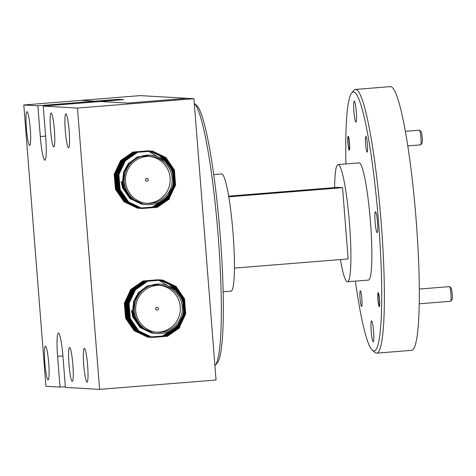 <?xml version="1.0" encoding="UTF-8"?>
<svg xmlns="http://www.w3.org/2000/svg" width="476" height="476" viewBox="0 0 476 476"><rect width="100%" height="100%" fill="white"/><g stroke="black" fill="none" stroke-linecap="round" stroke-linejoin="round"><path stroke-width="0.71" d="M419.564 130.24L421.117 131.578A5.879 0.666 85.4 0 1 422.182 137.445A5.879 0.666 85.4 0 1 422.057 143.222L420.736 144.793A7.348 0.833 -94.6 0 0 420.897 137.576A7.348 0.833 -94.6 0 0 419.564 130.24A7.348 0.833 -94.6 0 0 419.469 130.198L405.356 131.334M349.402 143.306A5.879 0.666 -94.6 0 0 348.182 137.451A5.879 0.666 -94.6 0 0 348.057 143.228A5.879 0.666 -94.6 0 0 349.122 149.095A5.879 0.666 -94.6 0 0 349.402 143.306M407.777 145.888L420.647 144.853A7.348 0.833 -94.6 0 0 420.736 144.793M449.582 286.665L451.135 288.004A5.879 0.666 85.4 0 1 452.2 293.87A5.879 0.666 85.4 0 1 452.075 299.648L450.754 301.219A7.348 0.833 -94.6 0 0 450.915 294.001A7.348 0.833 -94.6 0 0 449.582 286.665A7.348 0.833 -94.6 0 0 449.487 286.623L419.302 289.057M379.414 299.731A5.879 0.666 -94.6 0 0 378.2 293.876A5.879 0.666 -94.6 0 0 378.075 299.654A5.879 0.666 -94.6 0 0 379.14 305.521A5.879 0.666 -94.6 0 0 379.414 299.731M419.237 303.807L450.665 301.278A7.348 0.833 -94.6 0 0 450.754 301.219M125.563 181.767A23.52 23.366 93.3 0 0 147.5 203.371A23.52 23.366 93.3 0 0 172.145 178.018A23.52 23.366 93.3 0 0 150.208 156.414A23.52 23.366 93.3 0 0 125.563 181.767M146.483 203.288A23.52 23.366 93.3 0 0 170.105 177.899A23.52 23.366 93.3 0 0 149.184 156.378M145.763 204.519L142.705 204.15L131.15 198.647L123.873 188.085L122.51 181.761L123.629 172.038L128.234 163.72L137.171 157.038L148.28 155.051M148.369 155.057L137.261 157.044L128.324 163.726L123.718 172.044L122.6 181.767L123.962 188.091L131.239 198.647L142.794 204.156L145.852 204.525M147.429 204.615L143.377 204.192L131.822 198.682L124.545 188.121L123.177 181.802L124.296 172.074L128.907 163.762L137.838 157.08L150.279 155.164A24.77 24.603 -86.7 0 1 173.383 177.917A24.77 24.603 -86.7 0 1 147.429 204.615A24.77 24.603 -86.7 0 1 124.325 181.868A24.77 24.603 -86.7 0 1 150.279 155.164M121.255 181.689L122.624 188.014L129.9 198.569L141.455 204.079L144.514 204.448M145.091 204.484L142.032 204.115L130.478 198.605L123.201 188.044L121.838 181.725M121.927 181.725L123.296 188.05L130.567 198.611L142.122 204.121L145.186 204.49M148.214 179.66A1.41 1.404 -86.7 0 1 146.733 181.183A1.41 1.404 -86.7 0 1 145.418 179.886A1.41 1.404 -86.7 0 1 146.9 178.363A1.41 1.404 -86.7 0 1 148.214 179.66M40.305 136.558A23.52 2.66 -94.6 0 0 44.833 160.156A23.52 2.66 -94.6 0 0 44.875 160.156A23.52 2.66 -94.6 0 0 45.672 136.868L43.251 106.1L100.317 101.507L127.693 103.09L100.317 101.507L123.605 99.633L118.238 99.323L94.95 101.198L80.861 100.388L94.95 101.198L95.004 101.935L94.95 101.198L37.884 105.791L40.305 136.558L45.613 136.136M68.562 147.697A16.934 1.916 -94.6 0 0 68.592 147.697A16.934 1.916 -94.6 0 0 69.151 130.799A16.934 1.916 -94.6 0 0 65.902 113.942A16.934 1.916 -94.6 0 0 65.872 113.942A16.934 1.916 -94.6 0 0 65.307 130.84A16.934 1.916 -94.6 0 0 68.562 147.697M87.007 382.121A16.934 1.916 -94.6 0 0 87.037 382.121A16.934 1.916 -94.6 0 0 87.602 365.223A16.934 1.916 -94.6 0 0 84.353 348.361A16.934 1.916 -94.6 0 0 84.323 348.361A16.934 1.916 -94.6 0 0 83.758 365.265A16.934 1.916 -94.6 0 0 87.007 382.121M72.251 381.27A16.934 1.916 -94.6 0 0 72.281 381.27A16.934 1.916 -94.6 0 0 72.846 364.372A16.934 1.916 -94.6 0 0 69.597 347.51A16.934 1.916 -94.6 0 0 69.567 347.516A16.934 1.916 -94.6 0 0 69.002 364.414A16.934 1.916 -94.6 0 0 72.251 381.27M53.806 146.846A16.934 1.916 -94.6 0 0 53.836 146.846A16.934 1.916 -94.6 0 0 54.395 129.948A16.934 1.916 -94.6 0 0 51.146 113.092A16.934 1.916 -94.6 0 0 51.116 113.092A16.934 1.916 -94.6 0 0 50.551 129.99A16.934 1.916 -94.6 0 0 53.806 146.846M29.655 145.454A16.934 1.916 -94.6 0 0 29.685 145.454A16.934 1.916 -94.6 0 0 30.25 128.556A16.934 1.916 -94.6 0 0 27.001 111.699A16.934 1.916 -94.6 0 0 26.971 111.699A16.934 1.916 -94.6 0 0 26.406 128.597A16.934 1.916 -94.6 0 0 29.655 145.454M48.106 379.878A16.934 1.916 -94.6 0 0 48.136 379.878A16.934 1.916 -94.6 0 0 48.701 362.98A16.934 1.916 -94.6 0 0 45.446 346.123A16.934 1.916 -94.6 0 0 45.416 346.123A16.934 1.916 -94.6 0 0 44.857 363.021A16.934 1.916 -94.6 0 0 48.106 379.878M135.714 310.697A23.52 23.366 93.3 0 0 157.651 332.302A23.52 23.366 93.3 0 0 182.29 306.949A23.52 23.366 93.3 0 0 160.352 285.344A23.52 23.366 93.3 0 0 135.714 310.697M156.628 332.218A23.52 23.366 93.3 0 0 180.255 306.83A23.52 23.366 93.3 0 0 159.335 285.308M155.914 333.456L152.85 333.081L141.295 327.577L134.024 317.016L132.655 310.691L133.774 300.969L138.379 292.651L147.316 285.969L158.425 283.982M158.514 283.988L147.405 285.975L138.468 292.657L133.863 300.975L132.744 310.697L134.113 317.022L141.39 327.583L152.939 333.087L156.003 333.456M157.574 333.551L153.522 333.123L141.967 327.613L134.69 317.058L133.328 310.733L134.446 301.01L139.051 292.692L147.988 286.011L160.43 284.095A24.77 24.603 -86.7 0 1 183.528 306.847A24.77 24.603 -86.7 0 1 157.574 333.551A24.77 24.603 -86.7 0 1 134.47 310.798A24.77 24.603 -86.7 0 1 160.43 284.095M131.406 310.62L132.768 316.945L140.045 327.506L151.6 333.01L154.658 333.378M155.241 333.414L152.183 333.045L140.628 327.536L133.351 316.98L131.983 310.655M132.072 310.661L133.441 316.98L140.718 327.542L152.272 333.051L155.331 333.42M158.359 308.591A1.41 1.404 -86.7 0 1 156.884 310.114A1.41 1.404 -86.7 0 1 155.563 308.817A1.41 1.404 -86.7 0 1 157.044 307.294A1.41 1.404 -86.7 0 1 158.359 308.591M99.597 389.38L216.056 380.009L193.916 98.699L77.457 108.076L99.597 389.38L65.391 387.41L62.969 356.643A23.52 2.66 -94.6 0 0 58.399 333.045A23.52 2.66 -94.6 0 0 57.602 356.334L62.909 355.905M177.346 325.316L179.863 327.672L167.451 336.24L152.439 337.436L138.837 330.951L130.275 318.515L129.038 303.456L135.434 289.819L147.733 281.245L162.637 280.037L176.126 286.516L184.569 298.952L185.7 313.999L179.19 327.631L166.779 336.199L151.767 337.401L138.165 330.915L129.603 318.474L128.365 303.42L134.762 289.777L147.066 281.209L161.965 280.001L175.454 286.481L183.903 298.91L185.027 313.958L178.524 327.595L166.106 336.163L151.094 337.359L137.493 330.874L128.936 318.438L127.693 303.379L134.089 289.741L146.394 281.167L161.293 279.959L174.781 286.439L183.23 298.874L184.361 313.922L177.851 327.553L165.434 336.121L150.422 337.323L136.826 330.838L128.264 318.396L127.021 303.343L133.417 289.7L145.721 281.132L160.62 279.924L174.109 286.403L182.558 298.833L183.688 313.88L177.179 327.518L164.767 336.086L149.756 337.282L136.154 330.796L127.592 318.361L126.354 303.301L132.75 289.664L145.055 281.09L159.954 279.882L173.442 286.362L181.891 298.797L183.331 305.098M175.174 290.146L157.943 279.769L143.038 280.977L130.739 289.545L124.343 303.188L125.581 318.242L134.143 330.683L147.738 337.169L162.542 336.044L174.894 327.72M177.477 292.448L169.212 284.095L158.609 279.805L143.71 281.013L131.406 289.587L125.009 303.224L126.253 318.283L134.809 330.719L148.411 337.204L163.423 336.008L175.84 327.44L178.054 324.483M180.214 296.256L171.669 285.421L159.281 279.846L144.383 281.054L132.078 289.622L125.682 303.266L126.925 318.319L135.481 330.76L149.083 337.246L164.095 336.044L176.513 327.476L182.397 316.475M37.884 105.791L23.8 104.982L140.253 95.611L193.916 98.699M23.8 104.982L45.94 386.286L60.024 387.101L57.602 356.334M77.457 108.076L43.251 106.1M187.086 98.306L127.693 103.09L187.086 98.306M60.024 387.101L65.331 386.673M167.195 196.386L169.718 198.742L157.3 207.304L142.288 208.506L128.687 202.02L120.13 189.585L118.887 174.525L125.283 160.888L137.588 152.314L152.487 151.106L165.975 157.586L174.424 170.015L175.555 185.069L169.045 198.7L156.628 207.268L141.616 208.47L128.02 201.979L119.458 189.543L118.221 174.49L124.611 160.846L136.915 152.272L151.82 151.065L165.309 157.55L173.752 169.98L174.882 185.027L168.373 198.665L155.961 207.227L140.95 208.428L127.348 201.943L118.786 189.507L117.548 174.448L123.944 160.811L136.249 152.237L151.148 151.029L164.636 157.508L173.085 169.938L174.21 184.991L167.707 198.623L155.289 207.191L140.277 208.393L126.675 201.901L118.119 189.466L116.876 174.412L123.272 160.769L135.577 152.195L150.475 150.987L163.964 157.473L172.413 169.902L173.544 184.95L167.034 198.587L154.617 207.149L139.605 208.351L126.003 201.866L117.447 189.43L116.204 174.371L122.6 160.733L134.904 152.159L149.803 150.951L163.292 157.431L171.741 169.861L173.181 176.168M165.029 161.209L147.792 150.838L132.893 152.04L120.589 160.614L114.192 174.258L115.436 189.311L123.992 201.747L137.594 208.238L152.397 207.108L164.75 198.784M167.326 163.518L159.061 155.164L148.464 150.874L133.566 152.082L121.261 160.656L114.865 174.293L116.102 189.353L124.664 201.788L138.266 208.274L153.278 207.072L165.69 198.51L167.903 195.553M170.069 167.32L161.525 156.491L149.137 150.91L134.232 152.118L121.933 160.692L115.537 174.335L116.775 189.388L125.337 201.824L138.938 208.315L153.944 207.114L166.362 198.546L172.252 187.544M349.277 150.243A6.997 0.791 -94.6 0 0 349.289 150.237A6.997 0.791 -94.6 0 0 349.521 143.258A6.997 0.791 -94.6 0 0 348.182 136.291A6.997 0.791 -94.6 0 0 348.17 136.291A6.997 0.791 -94.6 0 0 347.932 143.276A6.997 0.791 -94.6 0 0 349.277 150.243M379.295 306.669A6.997 0.791 -94.6 0 0 379.307 306.669A6.997 0.791 -94.6 0 0 379.539 299.684A6.997 0.791 -94.6 0 0 378.194 292.716A6.997 0.791 -94.6 0 0 378.182 292.716A6.997 0.791 -94.6 0 0 377.95 299.701A6.997 0.791 -94.6 0 0 379.295 306.669M367.133 152.147A7.878 0.892 -94.6 0 0 367.145 152.147A7.878 0.892 -94.6 0 0 367.407 144.282A7.878 0.892 -94.6 0 0 365.895 136.439A7.878 0.892 -94.6 0 0 365.883 136.439A7.878 0.892 -94.6 0 0 365.622 144.299A7.878 0.892 -94.6 0 0 367.133 152.147M361.576 306.52A7.878 0.892 -94.6 0 0 361.593 306.52A7.878 0.892 -94.6 0 0 361.855 298.654A7.878 0.892 -94.6 0 0 360.344 290.812A7.878 0.892 -94.6 0 0 360.326 290.812A7.878 0.892 -94.6 0 0 360.064 298.678A7.878 0.892 -94.6 0 0 361.576 306.52M355.382 281.137A129.936 14.708 -94.6 0 0 372.422 350.288A129.936 14.708 -94.6 0 0 378.563 222.334A129.936 14.708 -94.6 0 0 351.71 92.945A129.936 14.708 -94.6 0 0 345.945 163.928M351.71 92.945L353.823 90.428A132.286 14.976 85.4 0 1 355.453 89.434A132.286 14.976 85.4 0 1 381.157 222.161A132.286 14.976 85.4 0 1 376.677 353.15A132.286 14.976 85.4 0 1 374.909 352.43L372.422 350.288M220.18 235.084A129.936 14.708 85.4 0 1 217.383 362.766L215.277 365.276A132.286 14.976 -94.6 0 0 218.121 235.287A132.286 14.976 -94.6 0 0 194.279 103.363L196.671 105.422A129.936 14.708 85.4 0 1 220.18 235.084M214.926 365.651A132.286 14.976 -94.6 0 0 215.277 365.276M340.435 259.569A58.792 6.658 -94.6 0 0 347.492 281.768L368.454 280.084A58.792 6.658 -94.6 0 0 370.447 221.864A58.792 6.658 -94.6 0 0 359.017 162.875L338.055 164.565A58.792 6.658 -94.6 0 0 334.64 187.609M347.492 281.768A58.792 6.658 -94.6 0 0 349.485 223.553A58.792 6.658 -94.6 0 0 338.055 164.565M376.677 353.15L411.615 350.342A132.286 14.976 -94.6 0 0 416.095 219.347A132.286 14.976 -94.6 0 0 390.391 86.62L355.453 89.434M373.208 341.798A10.466 1.184 -94.6 0 0 373.226 341.798A10.466 1.184 -94.6 0 0 373.571 331.35A10.466 1.184 -94.6 0 0 371.566 320.931A10.466 1.184 -94.6 0 0 371.548 320.931A10.466 1.184 -94.6 0 0 371.197 331.379A10.466 1.184 -94.6 0 0 373.208 341.798M377.135 232.633A10.466 1.184 -94.6 0 0 377.153 232.633A10.466 1.184 -94.6 0 0 377.504 222.191A10.466 1.184 -94.6 0 0 375.493 211.772A10.466 1.184 -94.6 0 0 375.475 211.772A10.466 1.184 -94.6 0 0 375.124 222.215A10.466 1.184 -94.6 0 0 377.135 232.633M355.911 122.029A10.466 1.184 -94.6 0 0 355.929 122.029A10.466 1.184 -94.6 0 0 356.274 111.58A10.466 1.184 -94.6 0 0 354.269 101.162A10.466 1.184 -94.6 0 0 354.251 101.162A10.466 1.184 -94.6 0 0 353.9 111.61A10.466 1.184 -94.6 0 0 355.911 122.029M213.718 174.573L221.602 173.936A58.792 6.658 85.4 0 1 233.026 232.925A58.792 6.658 85.4 0 1 231.038 291.145L223.149 291.782M228.778 196.838L342.547 187.681L348.152 258.95L234.454 268.101M342.547 187.681L337.395 187.383L228.659 196.136M118.238 99.323L118.298 100.061M348.182 137.451L348.575 136.987M349.122 149.095L349.58 149.494M378.2 293.876L378.593 293.412M379.14 305.521L379.598 305.919"/></g></svg>
